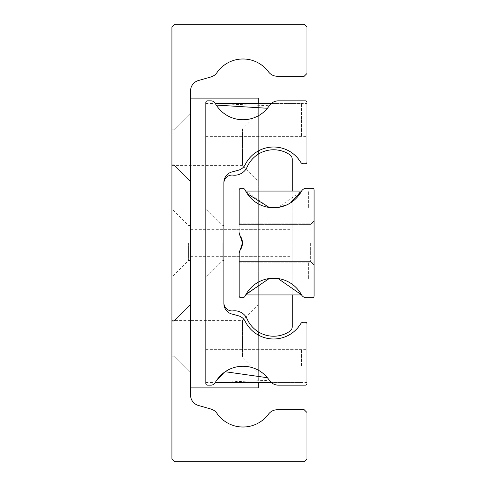 <?xml version="1.0" encoding="UTF-8"?>
<svg xmlns="http://www.w3.org/2000/svg" width="486" height="486" viewBox="0 0 486 486"><rect width="100%" height="100%" fill="white"/><g stroke="black" fill="none" stroke-linecap="round" stroke-linejoin="round"><path stroke-width="0.36" stroke-dasharray="2.43 1.82" d="M171.923 243L171.923 277.172L171.923 243M188.598 243L188.598 260.496L188.598 243M190.512 243L190.512 260.496L190.512 243M171.923 320.365L171.923 356.997L171.923 320.365L190.512 320.365L190.512 356.997L190.512 320.365L242.453 320.365L242.453 356.997L258.309 372.853L258.309 304.509L258.309 372.853M171.923 356.997L242.453 356.997L242.453 320.365L258.309 304.509M171.923 129.003L171.923 165.635L171.923 129.003L190.512 129.003L190.512 165.635L190.512 129.003L242.453 129.003L242.453 165.635L258.309 181.491L258.309 113.147L258.309 181.491M171.923 165.635L242.453 165.635L242.453 129.003L258.309 113.147M190.512 147.319L190.512 181.491L190.512 147.319M173.836 147.319L173.836 164.815L173.836 147.319M171.923 147.319L171.923 164.815L171.923 147.319M190.512 338.681L190.512 372.853L190.512 338.681M173.836 338.681L173.836 356.177L173.836 338.681M171.923 338.681L171.923 356.177L171.923 338.681M306.97 73.508L306.97 27.034L304.236 24.3L174.656 24.3L171.923 27.034L171.923 458.966L174.656 461.7L304.236 461.7L306.97 458.966L306.97 412.493L304.236 409.759L277.263 409.759A10.935 10.935 0 0 0 268.479 414.181A31.712 31.712 0 0 1 216.92 413.343A10.935 10.935 0 0 0 210.942 409.054L198.434 405.47A10.935 10.935 0 0 1 190.512 394.96L190.512 91.04A10.935 10.935 0 0 1 198.434 80.53L210.942 76.946A10.935 10.935 0 0 0 216.92 72.657A31.712 31.712 0 0 1 268.479 71.819A10.935 10.935 0 0 0 277.263 76.241L304.236 76.241L306.97 73.508M190.512 320.365L190.512 356.997L190.512 320.365M190.512 129.003L190.512 165.635L190.512 129.003M258.309 243L258.309 229.331L258.309 243M190.512 387.889L190.512 98.111L190.512 387.889L258.309 387.889L258.309 98.111L190.512 98.111M258.309 103.579L258.309 150.952M258.309 154.147L258.309 331.853M258.309 335.048L258.309 382.421M216.258 380.927L215.365 382.421L269.341 380.307L267.403 377.719M225.2 371.723L223.979 372.598M270.544 381.802L269.341 380.307L271.188 382.421L306.97 382.421L306.97 366.019L306.97 382.421M205.821 366.019L205.821 382.421L205.821 366.019M306.97 119.981L306.97 136.384L306.97 119.981M205.821 119.981L205.821 136.384L205.821 119.981M205.821 243L205.821 277.445L205.821 243M222.77 243L222.77 260.496L222.77 243M223.864 243L223.864 260.496L223.864 243M300.804 323.603A31.712 31.712 0 0 1 245.242 321.434A10.935 10.935 0 0 0 238.292 315.754L231.968 314.059A10.935 10.935 0 0 1 223.864 303.501L223.864 182.499A10.935 10.935 0 0 1 231.968 171.941L238.292 170.246A10.935 10.935 0 0 0 245.242 164.566A31.712 31.712 0 0 1 300.804 162.397A2.734 2.734 0 0 0 303.149 163.721L305.33 163.721A1.64 1.64 0 0 0 306.97 162.081L306.97 102.485A1.64 1.64 0 0 0 305.33 100.845L278.423 100.845A10.935 10.935 0 0 0 269.341 105.693A31.712 31.712 0 0 1 215.286 103.439A5.048 5.048 0 0 0 210.869 100.845L207.461 100.845A1.64 1.64 0 0 0 205.821 102.485L205.821 383.515A1.64 1.64 0 0 0 207.461 385.155L210.869 385.155A5.048 5.048 0 0 0 215.286 382.561A31.712 31.712 0 0 1 269.341 380.307A10.935 10.935 0 0 0 278.423 385.155L305.33 385.155A1.64 1.64 0 0 0 306.97 383.515L306.97 323.919A1.64 1.64 0 0 0 305.33 322.279L303.149 322.279A2.734 2.734 0 0 0 300.804 323.603M306.97 366.019L306.97 349.616L306.97 366.019M267.415 108.263L269.341 105.693L215.365 103.579L216.258 105.073M301.502 103.579L301.502 119.981L301.502 103.579L271.188 103.579L269.341 105.693L270.605 104.132M292.208 243L292.208 229.331L292.208 243M234.598 310.791A13.669 13.669 0 0 1 247.107 318.944A28.978 28.978 0 0 0 289.79 331.294A5.468 5.468 0 0 0 292.208 326.756L292.208 159.244A5.468 5.468 0 0 0 289.79 154.706A28.978 28.978 0 0 0 247.107 167.056A13.669 13.669 0 0 1 233.013 175.112A8.201 8.201 0 0 0 223.864 183.258L223.864 302.742A8.201 8.201 0 0 0 233.013 310.888A13.669 13.669 0 0 1 234.598 310.791M292.208 294.941L292.208 191.059M223.864 183.258L223.864 302.742M214.022 119.981L214.022 103.579L214.022 119.981M301.502 119.981L301.502 136.384L301.502 119.981M301.502 366.019L301.502 349.616L301.502 366.019M214.022 366.019L214.022 349.616L214.022 366.019M246.068 294.243L245.679 294.941L269.22 278.539L278.016 278.539L301.49 294.814A5.468 5.468 0 0 0 306.295 297.675L312.437 297.675A1.64 1.64 0 0 0 314.078 296.035L314.078 189.965A1.64 1.64 0 0 0 312.437 188.325L306.295 188.325A5.468 5.468 0 0 0 301.49 191.186L278.016 207.461L269.22 207.461L245.679 191.059L247.259 193.689M314.078 207.461L314.078 223.864L314.078 207.461M239.173 207.461L239.173 223.864L239.173 207.461M239.173 278.539L239.173 294.941L239.173 278.539M314.078 278.539L314.078 294.941L314.078 278.539M314.078 243L314.078 265.01L314.078 243M310.657 243L310.657 261.59L310.657 243M239.416 251.681L240.181 250.12L239.173 253.285L240.181 250.12L239.173 253.285L239.173 261.59L310.657 261.59L314.078 265.01L310.657 261.59L314.078 265.01L310.657 261.59L314.078 265.01L310.657 261.59L239.173 261.59L310.657 261.59L239.173 261.59L310.657 261.59L239.173 261.59L239.173 253.285L242.453 243L240.181 235.88L242.453 243A12.302 12.302 0 0 1 240.181 250.12L242.453 243L239.173 253.285L239.173 261.59L239.173 253.285L240.181 250.12L239.173 253.285L239.173 261.59L239.173 253.285L242.453 243L239.173 253.285L239.173 296.035A1.64 1.64 0 0 0 240.813 297.675L242.611 297.675A2.734 2.734 0 0 0 245.072 296.132A31.712 31.712 0 0 1 301.49 294.814M240.181 235.88L239.416 234.319L240.181 235.88A12.302 12.302 0 0 1 242.453 243L239.173 232.715A5.468 5.468 0 0 0 240.181 235.88L239.173 232.715L239.173 224.411L310.657 224.411L314.078 220.99L310.657 224.411L239.173 224.411M301.49 191.186A31.712 31.712 0 0 1 245.072 189.868A2.734 2.734 0 0 0 242.611 188.325L240.813 188.325A1.64 1.64 0 0 0 239.173 189.965L239.173 232.715M240.181 250.12A5.468 5.468 0 0 0 239.173 253.285M286.679 204.952L290.628 202.82M308.61 207.461L308.61 191.059L308.61 207.461M243 207.461L243 191.059L243 207.461M308.61 278.539L308.61 262.136L308.61 278.539M243 278.539L243 262.136L243 278.539M190.512 260.496L188.598 260.496L171.923 277.172M173.836 164.815L190.512 181.491L173.836 164.815L171.923 164.815L173.836 164.815M173.836 356.177L190.512 372.853L173.836 356.177L171.923 356.177L173.836 356.177M171.923 321.185L173.836 321.185L190.512 304.509L173.836 321.185L171.923 321.185M171.923 129.823L173.836 129.823L190.512 113.147L173.836 129.823L171.923 129.823M190.512 225.504L188.598 225.504L171.923 208.828M190.512 229.331L258.309 229.331M190.512 256.669L258.309 256.669M205.821 382.421L214.022 382.421M205.821 136.384L306.97 136.384M223.864 260.496L222.77 260.496L205.821 277.445M223.864 225.504L222.77 225.504L205.821 208.555M205.821 103.579L214.022 103.579M271.188 103.579L306.97 103.579M205.821 349.616L306.97 349.616M223.864 229.331L292.208 229.331M223.864 256.669L292.208 256.669M301.502 136.384L214.022 136.384M301.502 349.616L214.022 349.616M301.502 382.421L271.188 382.421M239.173 223.864L314.078 223.864M239.173 191.059L243 191.059M239.173 294.941L243 294.941M308.61 294.941L314.078 294.941M239.173 262.136L314.078 262.136M308.61 191.059L314.078 191.059M308.61 223.864L243 223.864M308.61 262.136L243 262.136"/><path stroke-width="0.73" d="M306.97 73.508L306.97 27.034L304.236 24.3L174.656 24.3L171.923 27.034L171.923 458.966L174.656 461.7L304.236 461.7L306.97 458.966L306.97 412.493L304.236 409.759L277.263 409.759A10.935 10.935 0 0 0 268.479 414.181A31.712 31.712 0 0 1 216.92 413.343A10.935 10.935 0 0 0 210.942 409.054L198.434 405.47A10.935 10.935 0 0 1 190.512 394.96L190.512 91.04A10.935 10.935 0 0 1 198.434 80.53L210.942 76.946A10.935 10.935 0 0 0 216.92 72.657A31.712 31.712 0 0 1 268.479 71.819A10.935 10.935 0 0 0 277.263 76.241L304.236 76.241L306.97 73.508M258.309 103.579L258.309 98.111L190.512 98.111M258.309 382.421L258.309 387.889L190.512 387.889M258.309 150.952L258.309 154.147M258.309 331.853L258.309 335.048M267.403 377.719L225.2 371.723M223.979 372.598L216.258 380.927M215.365 382.421L271.188 382.421L270.544 381.802M300.804 323.603A31.712 31.712 0 0 1 245.242 321.434A10.935 10.935 0 0 0 238.292 315.754L231.968 314.059A10.935 10.935 0 0 1 223.864 303.501L223.864 182.499A10.935 10.935 0 0 1 231.968 171.941L238.292 170.246A10.935 10.935 0 0 0 245.242 164.566A31.712 31.712 0 0 1 300.804 162.397A2.734 2.734 0 0 0 303.149 163.721L305.33 163.721A1.64 1.64 0 0 0 306.97 162.081L306.97 102.485A1.64 1.64 0 0 0 305.33 100.845L278.423 100.845A10.935 10.935 0 0 0 269.341 105.693A31.712 31.712 0 0 1 215.286 103.439A5.048 5.048 0 0 0 210.869 100.845L207.461 100.845A1.64 1.64 0 0 0 205.821 102.485L205.821 383.515A1.64 1.64 0 0 0 207.461 385.155L210.869 385.155A5.048 5.048 0 0 0 215.286 382.561A31.712 31.712 0 0 1 269.341 380.307A10.935 10.935 0 0 0 278.423 385.155L305.33 385.155A1.64 1.64 0 0 0 306.97 383.515L306.97 323.919A1.64 1.64 0 0 0 305.33 322.279L303.149 322.279A2.734 2.734 0 0 0 300.804 323.603M216.258 105.073L267.415 108.263M270.605 104.132L271.188 103.579L215.365 103.579M223.864 302.742A8.201 8.201 0 0 0 233.013 310.888A13.669 13.669 0 0 1 247.107 318.944A28.978 28.978 0 0 0 289.79 331.294A5.468 5.468 0 0 0 292.208 326.756L292.208 294.941M292.208 191.059L292.208 159.244A5.468 5.468 0 0 0 289.79 154.706A28.978 28.978 0 0 0 247.107 167.056A13.669 13.669 0 0 1 233.013 175.112A8.201 8.201 0 0 0 223.864 183.258M247.259 193.689L269.22 207.461L278.016 207.461L286.679 204.952M240.181 250.12A12.302 12.302 0 0 0 242.453 243L240.181 250.12L242.453 243L240.181 250.12L242.453 243L240.181 235.88A12.302 12.302 0 0 1 242.453 243L240.181 250.12A5.468 5.468 0 0 0 239.173 253.285L239.173 296.035A1.64 1.64 0 0 0 240.813 297.675L242.611 297.675A2.734 2.734 0 0 0 245.072 296.132A31.712 31.712 0 0 1 301.49 294.814L278.016 278.539L269.22 278.539L246.068 294.243M239.173 253.285L239.416 251.681M290.628 202.82L301.49 191.186A31.712 31.712 0 0 1 245.072 189.868A2.734 2.734 0 0 0 242.611 188.325L240.813 188.325A1.64 1.64 0 0 0 239.173 189.965L239.173 224.411M239.173 232.715L239.416 234.319L239.173 232.715A5.468 5.468 0 0 0 240.181 235.88M301.49 191.186L301.49 191.186A5.468 5.468 0 0 1 306.295 188.325L312.437 188.325A1.64 1.64 0 0 1 314.078 189.965L314.078 296.035A1.64 1.64 0 0 1 312.437 297.675L306.295 297.675A5.468 5.468 0 0 1 301.49 294.814M301.557 294.941L245.679 294.941M301.557 191.059L245.679 191.059"/></g></svg>
